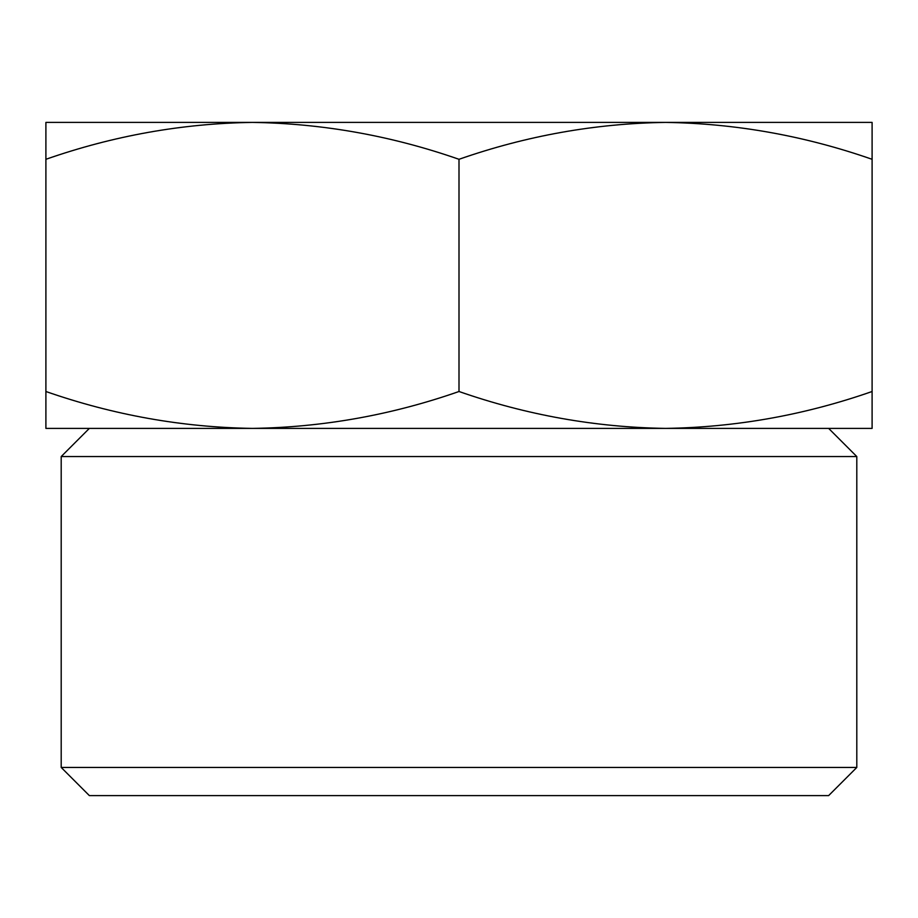 <?xml version="1.0" encoding="UTF-8"?>
<svg xmlns="http://www.w3.org/2000/svg" width="918" height="918" viewBox="0 0 918 918"><rect width="100%" height="100%" fill="white"/><g stroke="black" fill="none" stroke-linecap="round" stroke-linejoin="round"><path stroke-width="1.38" d="M872.1 428.396L872.1 391.504C804.65 415.062 735.8 427.363 665.55 428.396L872.1 428.396M252.45 428.396L665.55 428.396C595.346 427.34 526.496 415.039 459 391.504C391.55 415.062 322.7 427.363 252.45 428.396C182.246 427.34 113.396 415.039 45.9 391.504L45.9 428.396L252.45 428.396M61.196 767.448L89.356 795.596L828.644 795.596L856.804 767.448L856.804 456.556L61.196 456.556L61.196 767.448L856.804 767.448M89.356 428.396L61.196 456.556M45.9 391.504L45.9 159.296C113.35 135.738 182.2 123.437 252.45 122.404C322.654 123.46 391.504 135.761 459 159.296C526.45 135.738 595.3 123.437 665.55 122.404C735.754 123.46 804.604 135.761 872.1 159.296L872.1 122.404L45.9 122.404L45.9 159.296M459 391.504L459 159.296M872.1 391.504L872.1 159.296M828.644 428.396L856.804 456.556"/></g></svg>
